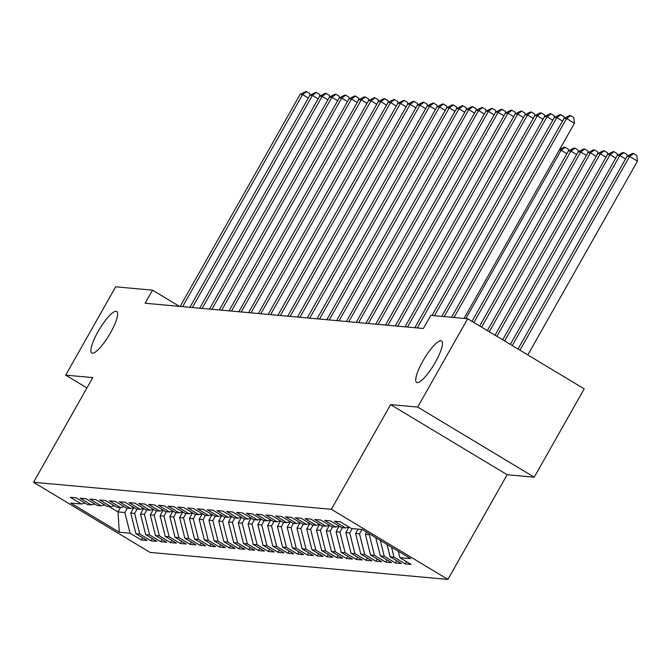 <?xml version="1.0" encoding="UTF-8"?>
<svg xmlns="http://www.w3.org/2000/svg" width="671" height="671" viewBox="0 0 671 671"><rect width="100%" height="100%" fill="white"/><g stroke="black" fill="none" stroke-linecap="round" stroke-linejoin="round"><path stroke-width="1.01" d="M422.831 361.107A24.206 5.695 121 0 1 441.56 340.935A24.206 5.695 121 0 1 435.345 362.248A24.206 5.695 121 0 1 416.607 382.42A24.206 5.695 121 0 1 422.831 361.107M98.016 331.65A24.206 5.695 121 0 1 116.754 311.478A24.206 5.695 121 0 1 110.53 332.782A24.206 5.695 121 0 1 91.793 352.954A24.206 5.695 121 0 1 98.016 331.65M534.225 477.19L417.689 407.071L390.606 404.621L507.142 474.733L534.225 477.19L584.198 388.861L467.662 318.742L430.799 315.404L423.401 328.488L145.129 303.25L152.527 290.166L115.672 286.819L65.691 375.148L86.936 387.93M507.142 474.733L447.909 579.417L150.086 552.409L33.55 482.29L331.373 509.306L447.909 579.417M120.478 507.553L118.012 511.923L119.295 532.237L130.048 533.21L141.229 539.937L147.1 540.465L135.919 533.739L139.828 534.099L151.009 540.826L156.871 541.354L145.691 534.628L149.608 534.98L160.788 541.707L166.651 542.243L155.471 535.517L159.379 535.869L170.56 542.596L176.431 543.133L165.251 536.397L169.159 536.758L180.34 543.485L186.211 544.013L175.03 537.286L178.939 537.647L190.119 544.374L195.982 544.902L184.802 538.176L188.719 538.528L199.899 545.255L205.762 545.791L194.582 539.065L198.49 539.417L209.671 546.144L215.542 546.672L204.361 539.945L208.27 540.306L219.451 547.033L225.322 547.561L214.141 540.834L218.05 541.187L229.23 547.922L235.093 548.45L223.913 541.723L227.83 542.076L239.01 548.803L244.873 549.339L233.693 542.613L237.601 542.965L248.782 549.692L254.653 550.22L243.472 543.493L247.381 543.854L258.561 550.581L264.433 551.109L253.244 544.382L257.161 544.735L268.341 551.461L274.204 551.998L263.024 545.271L266.941 545.624L278.121 552.35L283.984 552.887L272.803 546.16L276.712 546.513L287.893 553.24L293.764 553.768L282.583 547.041L286.492 547.402L297.672 554.129L303.535 554.657L292.355 547.93L296.272 548.282L307.452 555.009L313.315 555.546L302.135 548.819L306.043 549.172L317.232 555.898L323.095 556.435L311.914 549.708L315.823 550.061L327.003 556.787L332.875 557.316L321.694 550.589L325.603 550.95L336.783 557.676L342.646 558.205L331.466 551.478L335.383 551.83L346.563 558.557L352.426 559.094L341.245 552.367L345.154 552.719L356.335 559.446L362.206 559.983L351.025 553.248L354.934 553.609L366.114 560.335L371.986 560.864L360.805 554.137L364.714 554.489L375.894 561.224L381.757 561.753L370.577 555.026L374.493 555.378L385.674 562.105L391.537 562.642L380.356 555.915L384.265 556.267L395.445 562.994L401.317 563.523L390.136 556.796L394.045 557.156L405.225 563.883L411.097 564.412L399.916 557.685L398.289 551.21M119.295 532.237L70.791 503.049L81.543 504.022L84.965 503.082M399.916 557.685L410.669 558.658L362.164 529.478L351.411 528.505L340.231 521.778L334.359 521.241L345.54 527.968L341.631 527.616L330.451 520.889L324.588 520.352L335.768 527.087L331.851 526.727L320.671 520L314.808 519.471L325.989 526.198L322.08 525.846L310.899 519.111L305.028 518.582L316.209 525.309L312.3 524.957L301.12 518.23L295.248 517.693L306.429 524.42L302.52 524.068L291.34 517.341L285.477 516.813L296.657 523.539L292.741 523.179L281.56 516.452L275.697 515.924L286.878 522.65L282.969 522.298L271.789 515.571L265.917 515.034L277.098 521.761L273.189 521.409L262.009 514.682L256.137 514.145L267.318 520.872L263.409 520.52L252.229 513.793L246.366 513.265L257.547 519.991L253.63 519.631L242.449 512.904L236.586 512.376L247.767 519.102L243.858 518.75L232.678 512.023L226.806 511.487L237.987 518.213L234.078 517.861L222.898 511.134L217.027 510.597L228.215 517.324L224.299 516.972L213.118 510.245L207.255 509.717L218.436 516.444L214.519 516.083L203.338 509.356L197.475 508.828L208.656 515.554L204.747 515.202L193.567 508.475L187.695 507.939L198.876 514.665L194.967 514.313L183.787 507.586L177.924 507.05L189.105 513.785L185.188 513.424L174.007 506.697L168.144 506.169L179.325 512.896L175.416 512.543L164.227 505.808L158.364 505.28L169.545 512.007L165.636 511.654L154.456 504.928L148.585 504.391L159.765 511.117L155.857 510.765L144.676 504.038L138.813 503.51L149.994 510.237L146.077 509.876L134.896 503.149L129.033 502.621L140.214 509.348L136.305 508.995L125.125 502.269L119.253 501.732L130.434 508.459L126.525 508.106L115.345 501.38L109.474 500.843L120.654 507.57L116.746 507.217L105.565 500.491L99.702 499.962L110.883 506.689L106.966 506.328L95.785 499.601L89.922 499.073L101.103 505.8L97.194 505.448L86.014 498.721L80.143 498.184L91.323 504.911L87.415 504.558L76.234 497.832L70.363 497.295L81.543 504.022M394.045 557.156L391.529 547.15M390.136 556.796L387.024 544.441M384.265 556.267L380.272 540.373M380.356 555.915L375.768 537.664M345.54 527.968L348.962 527.029L345.833 532.589L349.742 532.942L352.208 528.572M369.696 534.007L369.293 534.712L365.385 534.359L366.626 532.162M374.493 555.378L369.293 534.712M370.577 555.026L365.385 534.359M335.768 527.087L339.182 526.139L336.054 531.7L339.962 532.053L342.436 527.691M361.988 529.461L359.522 533.831L355.605 533.47L358.079 529.109M364.714 554.489L359.522 533.831M360.805 554.137L355.605 533.47M325.989 526.198L329.402 525.259L326.274 530.811L330.182 531.164L332.657 526.802M354.934 553.609L349.742 532.942M351.025 553.248L345.833 532.589M316.209 525.309L319.631 524.37L316.494 529.922L320.411 530.283L322.877 525.913M345.154 552.719L339.962 532.053M341.245 552.367L336.054 531.7M306.429 524.42L309.851 523.481M335.383 551.83L330.182 531.164M331.466 551.478L326.274 530.811M296.657 523.539L300.071 522.592L296.943 528.152L300.851 528.505L303.326 524.143M325.603 550.95L320.411 530.283M321.694 550.589L316.494 529.922M286.878 522.65L290.3 521.711L287.163 527.263L291.071 527.616L293.546 523.254M313.097 525.024L310.631 529.394L306.722 529.042L309.859 523.489M315.823 550.061L310.631 529.394M311.914 549.708L306.722 529.042M277.098 521.761L280.52 520.822L277.383 526.374L281.3 526.735L283.766 522.365M306.043 549.172L300.851 528.505M302.135 548.819L296.943 528.152M267.318 520.872L270.74 519.933L267.612 525.494L271.52 525.846L273.986 521.484M296.272 548.282L291.071 527.616M292.355 547.93L287.163 527.263M257.547 519.991L260.96 519.044L257.832 524.605L261.74 524.957L264.215 520.595M286.492 547.402L281.3 526.735M282.583 547.041L277.383 526.374M247.767 519.102L251.189 518.163L248.052 523.716L251.96 524.068L254.435 519.706M276.712 546.513L271.52 525.846M272.803 546.16L267.612 525.494M237.987 518.213L241.409 517.274M266.941 545.624L261.74 524.957M263.024 545.271L257.832 524.605M228.215 517.324L231.629 516.385L228.501 521.946L232.409 522.298L234.875 517.937M257.161 544.735L251.96 524.068M253.244 544.382L248.052 523.716M218.436 516.444L221.849 515.504L218.721 521.057L222.629 521.409L225.104 517.047M244.655 518.817L242.189 523.187L238.272 522.826L241.417 517.282M247.381 543.854L242.189 523.187M243.472 543.493L238.272 522.826M208.656 515.554L212.078 514.615L208.941 520.168L212.858 520.528L215.324 516.158M237.601 542.965L232.409 522.298M233.693 542.613L228.501 521.946M198.876 514.665L202.298 513.726L199.161 519.287L203.078 519.639L205.544 515.269M227.83 542.076L222.629 521.409M223.913 541.723L218.721 521.057M189.105 513.785L192.518 512.837L189.39 518.398L193.298 518.75L195.764 514.389M218.05 541.187L212.858 520.528M214.141 540.834L208.941 520.168M179.325 512.896L182.738 511.956M208.27 540.306L203.078 519.639M204.361 539.945L199.161 519.287M169.545 512.007L172.967 511.067M198.49 539.417L193.298 518.75M194.582 539.065L189.39 518.398M159.765 511.117L163.187 510.178L160.059 515.739L163.967 516.091L166.433 511.721M185.993 513.5L183.519 517.861L179.61 517.509L182.747 511.956M188.719 538.528L183.519 517.861M184.802 538.176L179.61 517.509M149.994 510.237L153.407 509.289L150.279 514.85L154.187 515.202L156.662 510.841M176.213 512.61L173.747 516.98L169.83 516.62L172.975 511.076M178.939 537.647L173.747 516.98M175.03 537.286L169.83 516.62M140.214 509.348L143.628 508.408L140.499 513.961L144.408 514.313L146.882 509.952M169.159 536.758L163.967 516.091M165.251 536.397L160.059 515.739M130.434 508.459L133.856 507.519L130.719 513.072L134.636 513.432L137.102 509.063M159.379 535.869L154.187 515.202M155.471 535.517L150.279 514.85M120.654 507.57L124.076 506.63M149.608 534.98L144.408 514.313M145.691 534.628L140.499 513.961M110.883 506.689L114.296 505.741M139.828 534.099L134.636 513.432M135.919 533.739L130.719 513.072M101.103 505.8L104.517 504.86M127.322 508.173L124.856 512.543L118.012 511.923L109.029 506.521M130.048 533.21L124.856 512.543M91.323 504.911L94.745 503.971M417.689 407.071L467.662 318.742M33.55 482.29L92.783 377.605L65.691 375.148M390.606 404.621L331.373 509.306M179.451 306.362L152.527 290.166M141.229 539.937L142.495 537.697M151.009 540.826L152.275 538.587M160.788 541.707L162.055 539.476M170.56 542.596L171.826 540.356M180.34 543.485L181.606 541.245M190.119 544.374L191.386 542.134M199.899 545.255L201.157 543.024M209.671 546.144L210.937 543.904M219.451 547.033L220.717 544.793M229.23 547.922L230.497 545.682M239.01 548.803L240.268 546.571M248.782 549.692L250.048 547.452M258.561 550.581L259.828 548.341M268.341 551.461L269.608 549.23M278.121 552.35L279.379 550.119M287.893 553.24L289.159 551M297.672 554.129L298.939 551.889M307.452 555.009L308.719 552.778M317.232 555.898L318.49 553.659M327.003 556.787L328.27 554.548M336.783 557.676L338.05 555.437M346.563 558.557L347.83 556.326M356.335 559.446L357.601 557.207M366.114 560.335L367.381 558.096M375.894 561.224L377.161 558.985M385.674 562.105L386.941 559.874M395.445 562.994L396.712 560.755M405.225 563.883L406.492 561.644M308.341 98.025L302.587 94.569L182.604 306.647M300.147 94.343L305.649 91.583L306.622 91.667L302.587 94.569L300.147 94.343L180.155 306.429M306.622 91.667L309.776 93.563L309.968 95.207M318.121 98.914L312.367 95.45L192.376 307.536M309.927 95.232L315.42 92.464L316.402 92.556L312.367 95.45L309.927 95.232L189.935 307.31M316.402 92.556L319.555 94.452L319.748 96.096M327.893 99.803L322.147 96.339L202.156 308.417M319.698 96.121L325.2 93.353L326.181 93.445L322.147 96.339L319.698 96.121L199.715 308.199M326.181 93.445L329.327 95.341L329.528 96.985M337.672 100.692L331.919 97.228L211.935 309.306M329.478 97.001L334.98 94.242L335.961 94.326L331.919 97.228L329.478 97.001L209.486 309.088M335.961 94.326L339.107 96.221L339.308 97.865M347.452 101.573L341.698 98.117L221.707 310.195M339.258 97.891L344.76 95.131L345.733 95.215L341.698 98.117L339.258 97.891L219.266 309.968M345.733 95.215L348.886 97.11L349.079 98.754M357.232 102.462L351.478 98.998L231.487 311.084M349.029 98.78L354.531 96.012L355.513 96.104L351.478 98.998L349.029 98.78L229.046 310.858M355.513 96.104L358.666 98L358.859 99.644M367.003 103.351L361.258 99.887L241.266 311.965M358.809 99.669L364.311 96.901L365.292 96.993L361.258 99.887L358.809 99.669L238.826 311.747M365.292 96.993L368.438 98.889L368.639 100.524M376.783 104.231L371.029 100.776L251.046 312.854M368.589 100.549L374.091 97.79L375.064 97.874L371.029 100.776L368.589 100.549L248.597 312.636M375.064 97.874L378.218 99.769L378.419 101.413M386.563 105.121L380.809 101.665L260.818 313.743M378.369 101.438L383.871 98.671L384.844 98.763L380.809 101.665L378.369 101.438L258.377 313.516M384.844 98.763L387.997 100.658L388.19 102.302M396.343 106.01L390.589 102.546L270.598 314.632M388.14 102.328L393.642 99.56L394.623 99.652L390.589 102.546L388.14 102.328L268.157 314.405M394.623 99.652L397.769 101.547L397.97 103.191M406.114 106.899L400.369 103.435L280.377 315.513M397.92 103.217L403.422 100.449L404.403 100.541L400.369 103.435L397.92 103.217L277.928 315.295M404.403 100.541L407.549 102.428L407.75 104.072M415.894 107.779L410.14 104.324L290.157 316.402M407.7 104.097L413.202 101.338L414.175 101.422L410.14 104.324L407.7 104.097L287.708 316.184M414.175 101.422L417.328 103.317L417.521 104.961M425.674 108.668L419.92 105.213L299.929 317.291M417.479 104.986L422.982 102.218L423.955 102.311L419.92 105.213L417.479 104.986L297.488 317.064M423.955 102.311L427.108 104.206L427.301 105.85M435.454 109.558L429.7 106.093L309.708 318.18M427.251 105.875L432.753 103.108L433.734 103.2L429.7 106.093L427.251 105.875L307.268 317.953M433.734 103.2L436.88 105.095L437.081 106.739M445.225 110.447L439.48 106.983L319.488 319.06M437.031 106.764L442.533 103.997L443.514 104.08L439.48 106.983L437.031 106.764L317.039 318.842M443.514 104.08L446.66 105.976L446.861 107.62M455.005 111.327L449.251 107.872L329.268 319.95M446.811 107.645L452.313 104.886L453.286 104.97L449.251 107.872L446.811 107.645L326.819 319.731M453.286 104.97L456.439 106.865L456.632 108.509M464.785 112.216L459.031 108.752L339.04 320.839M456.59 108.534L462.093 105.766L463.065 105.859L459.031 108.752L456.59 108.534L336.599 320.612M463.065 105.859L466.219 107.754L466.412 109.398M474.565 113.105L468.811 109.641L348.819 321.719M466.362 109.423L471.864 106.655L472.845 106.748L468.811 109.641L466.362 109.423L346.379 321.501M472.845 106.748L475.991 108.643L476.192 110.287M484.336 113.995L478.591 110.53L358.599 322.608M476.142 110.304L481.644 107.545L482.625 107.628L478.591 110.53L476.142 110.304L356.15 322.39M482.625 107.628L485.77 109.524L485.972 111.168M494.116 114.875L488.362 111.42L368.379 323.497M485.921 111.193L491.424 108.434L492.397 108.517L488.362 111.42L485.921 111.193L365.93 323.279M492.397 108.517L495.55 110.413L495.743 112.057M503.896 115.764L498.142 112.3L378.15 324.387M495.701 112.082L501.203 109.314L502.176 109.407L498.142 112.3L495.701 112.082L375.71 324.16M502.176 109.407L505.33 111.302L505.523 112.946M465.867 318.582L561.132 150.203L559.304 150.036M566.886 153.667L561.132 150.203L565.167 147.31L568.32 149.197L568.513 150.841M559.589 149.532L564.194 147.217L565.167 147.31M513.667 116.653L507.922 113.189L387.93 325.267M505.473 112.971L510.975 110.203L511.956 110.296L507.922 113.189L505.473 112.971L385.49 325.049M511.956 110.296L515.102 112.191L515.303 113.835M473.927 322.516L570.912 151.092L568.463 150.866L472.007 321.359M576.666 154.548L570.912 151.092L574.946 148.19L578.092 150.086L578.293 151.73M568.463 150.866L573.965 148.106L574.946 148.19M523.447 117.534L517.693 114.078L397.71 326.156M515.253 113.852L520.755 111.092L521.736 111.176L517.693 114.078L515.253 113.852L395.261 325.938M521.736 111.176L524.881 113.072L525.083 114.716M481.593 327.129L580.692 151.981L578.243 151.755L479.673 325.972M586.437 155.437L580.692 151.981L584.726 149.079L587.871 150.975L588.073 152.619M578.243 151.755L583.745 148.987L584.726 149.079M533.227 118.423L527.473 114.967L407.49 327.045M525.032 114.741L530.535 111.973L531.507 112.065L527.473 114.967L525.032 114.741L405.041 326.819M531.507 112.065L534.661 113.961L534.854 115.605M489.26 331.742L590.463 152.862L588.022 152.644L487.347 330.585M596.217 156.326L590.463 152.862L594.498 149.969L597.651 151.864L597.844 153.508M588.022 152.644L593.525 149.876L594.498 149.969M543.007 119.312L537.253 115.848L417.261 327.934M534.812 115.63L540.306 112.862L541.287 112.954L537.253 115.848L534.812 115.63L414.821 327.708M541.287 112.954L544.441 114.85L544.634 116.494M496.934 336.356L600.243 153.751L597.802 153.533L495.013 335.198M605.997 157.215L600.243 153.751L604.277 150.849L607.431 152.745L607.624 154.389M597.802 153.533L603.304 150.765L604.277 150.849M552.778 120.201L547.033 116.737L434.447 315.731M544.584 116.519L550.086 113.751L551.067 113.844L547.033 116.737L544.584 116.519L431.998 315.513M551.067 113.844L554.212 115.731L554.414 117.375M504.6 340.969L610.023 154.64L607.574 154.414L502.68 339.82M615.777 158.096L610.023 154.64L614.057 151.738L617.203 153.634L617.404 155.278M607.574 154.414L613.076 151.654L614.057 151.738M562.558 121.082L556.804 117.626L444.219 316.62M554.363 117.4L559.866 114.64L560.847 114.724L556.804 117.626L554.363 117.4L441.778 316.393M560.847 114.724L563.992 116.62L564.194 118.264M512.267 345.582L619.803 155.521L617.354 155.303L510.354 344.433M625.548 158.985L619.803 155.521L623.837 152.627L626.982 154.523L627.184 156.167M617.354 155.303L622.856 152.535L623.837 152.627M464.038 318.415L574.46 123.246L566.584 118.515L453.999 317.509M564.143 118.289L569.645 115.521L570.618 115.613L566.584 118.515L564.143 118.289L451.558 317.282M570.618 115.613L573.772 117.509L574.46 123.246M527.809 354.934L637.45 161.149L629.574 156.41L627.133 156.192L518.02 349.046M519.941 350.195L629.574 156.41L633.609 153.516L636.762 155.412L637.45 161.149M627.133 156.192L632.636 153.424L633.609 153.516"/></g></svg>
